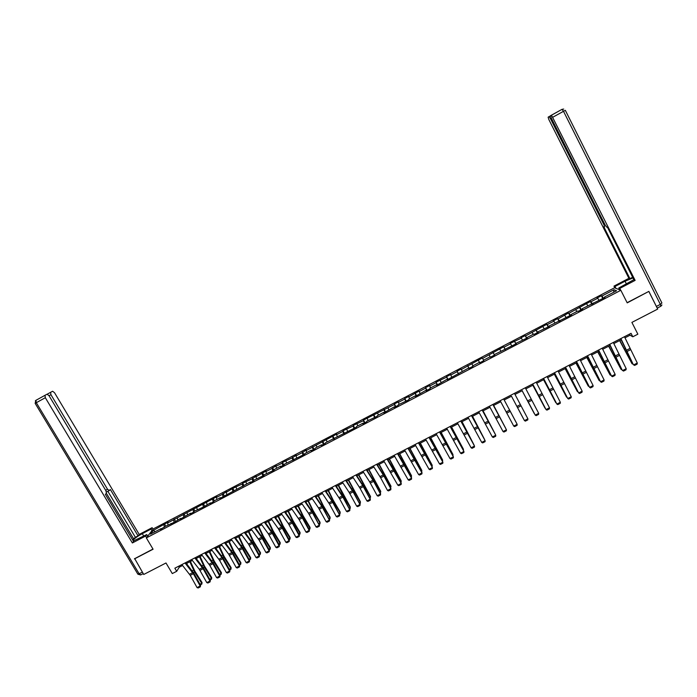 <?xml version="1.0" encoding="UTF-8"?>
<svg xmlns="http://www.w3.org/2000/svg" width="697" height="697" viewBox="0 0 697 697"><rect width="100%" height="100%" fill="white"/><g stroke="black" fill="none" stroke-linecap="round" stroke-linejoin="round"><path stroke-width="1.05" d="M614.545 287.765L153.349 528.857L146.344 537.927L620.835 290.283L614.545 287.765M134.669 558.567L143.739 574.476L165.991 562.984L172.298 573.57L176.698 571.305L179.242 567.219L182.588 565.494M620.835 290.283L627.213 302.873L648.637 291.503M648.907 291.599L657.689 309.085L631.891 322.406L637.86 334.177L632.798 336.782L631.046 333.323L174.851 568.194L176.698 571.305M161.591 528.875L161.146 528.57L160.476 529.459L164.91 526.601L174.084 522.358L180.758 518.324L180.148 519.195L190.612 513.184L190.028 514.038L193.836 512.051L194.411 511.197L203.759 506.867L210.416 502.842L209.875 503.67L213.709 501.674L214.232 500.847L220.357 497.649L219.851 498.468L250.38 481.976L249.944 482.751L253.83 480.73L254.248 479.954L263.936 475.45L264.329 474.692L274.078 470.153L274.435 469.412L280.673 466.154L280.333 466.885L284.245 464.847L284.585 464.115L304.685 454.174L304.964 453.477L311.263 450.184L311.001 450.881L314.957 448.816L315.21 448.127L321.526 444.825L321.291 445.505L325.255 443.44L325.473 442.761L356.35 427.2L356.489 426.573L362.884 423.227L362.762 423.854L366.779 421.755L366.892 421.136L377.243 416.292L377.321 415.691L383.759 412.328L383.698 412.92L394.249 406.856L394.223 407.431L398.275 405.314L398.292 404.739L408.843 399.799L408.825 399.242L415.325 395.844L415.36 396.393L425.919 390.32L425.98 390.851L430.075 388.717L429.997 388.185L436.54 384.77L436.636 385.293L447.195 379.203L447.317 379.708L468.611 368.025L468.802 368.495L472.941 366.334L472.749 365.864L479.37 362.405L479.588 362.858L483.753 360.689L483.526 360.236L490.165 356.768L490.418 357.212L494.591 355.034L494.33 354.599L516.372 343.656L516.05 343.255L527.324 337.94L526.967 337.557L533.702 334.037L534.076 334.421L538.302 332.208L537.918 331.842L549.314 326.457L548.896 326.1L571.462 314.896L570.974 314.574L577.796 311.01L578.301 311.324L582.587 309.093L582.065 308.78L604.944 297.419L604.36 297.14L616.575 290.762L614.013 289.717L613.56 292.339M161.146 528.57L150.508 534.129L153.366 530.408L164.536 524.048L165.781 526.148M614.013 289.717L601.955 296.016L601.389 295.746L597.155 297.959L597.712 298.238L590.934 301.775L590.394 301.496L568.987 313.249L568.517 312.927L558.062 318.956L557.626 318.625L553.444 320.803L553.871 321.143L547.18 324.636L546.77 324.297L525.512 335.963L525.163 335.588L521.025 337.749L521.356 338.132L510.291 343.36L510.587 343.76L503.983 347.211L503.696 346.801L482.594 358.389L482.368 357.953L461.336 369.497L461.179 369.027L457.11 371.144L457.258 371.623L450.759 375.021L450.628 374.542L446.577 376.65L446.699 377.138L436.078 382.139L436.165 382.644L429.7 386.025L429.631 385.511L425.606 387.61L425.667 388.133L419.228 391.496L419.185 390.973L408.782 396.95L408.764 396.41L404.774 398.501L404.774 399.05L398.37 402.396L398.388 401.838L394.397 403.92L394.371 404.478L363.486 420.073L363.372 420.683L353.24 425.431L353.1 426.05L343.037 430.763L342.863 431.399L336.581 434.684L336.764 434.039L306.114 450.602L306.384 449.913L302.228 452.632L296.025 455.873L296.321 455.176L292.148 457.894L282.433 462.433L282.102 463.148L275.934 466.371L276.282 465.648L272.083 468.384L265.932 471.59L266.315 470.858L255.965 476.8L256.374 476.051L252.14 478.804L242.652 483.221L242.207 483.988L232.789 488.379L226.246 492.335L226.725 491.542L222.448 494.312L216.392 497.475L216.906 496.673L167.611 522.968L168.247 522.105L164.536 524.048M171.384 523.769L170.939 523.456M167.611 522.968L168.055 524.963M173.57 519.849L174.128 522.288M181.194 518.646L180.758 518.324M177.308 517.897L177.77 519.892M183.294 514.769L183.877 517.244M191.048 513.506L190.612 513.184M187.031 512.818L187.51 514.804M193.034 509.681L193.644 512.147M196.789 507.721L197.286 509.699M202.81 504.576L203.437 507.033M206.582 502.607L207.087 504.584M212.62 499.453L213.256 501.91M216.392 497.475L216.915 499.444M222.448 494.312L223.11 496.761M226.246 492.335L226.778 494.295M232.319 489.155L232.998 491.603M236.117 487.168L236.675 489.137M242.207 483.988L242.913 486.428M246.024 481.993L246.599 483.953M252.14 478.804L252.863 481.235M255.965 476.8L256.548 478.752M262.098 473.594L262.839 476.025M265.932 471.59L266.533 473.542M272.083 468.384L272.841 470.797M275.934 466.371L276.552 468.314M282.102 463.148L282.886 465.561M285.962 461.126L286.598 463.069M292.148 457.894L292.949 460.299M296.025 455.873L296.669 457.807M302.228 452.632L303.056 455.028M306.114 450.602L306.785 452.527M312.343 447.343L313.18 449.739M316.238 445.305L316.926 447.23M322.484 442.046L323.347 444.433M326.388 439.999L327.093 441.915M332.652 436.731L333.541 439.11M336.581 434.684L337.296 436.592M342.863 431.399L343.769 433.769M346.792 429.343L347.533 431.251M353.1 426.05L354.032 428.411M357.047 423.985L357.796 425.884M363.372 420.683L364.322 423.044M367.328 418.609L368.094 420.509M373.67 415.299L374.646 417.651M377.643 413.225L378.427 415.116M384.003 409.897L384.997 412.249M387.985 407.815L388.795 409.705M394.371 404.478L395.391 406.821M398.37 402.396L399.189 404.277M404.774 399.05L405.811 401.385M408.782 396.95L409.618 398.823M415.203 393.596L416.266 395.922M419.228 391.496L420.082 393.361M425.667 388.133L426.747 390.451M429.7 386.025L430.58 387.88M436.165 382.644L437.272 384.953M447.465 379.638L447.195 379.203M440.216 380.527L441.105 382.383M446.699 377.138L447.822 379.447M450.759 375.021L451.665 376.868M457.258 371.623L458.408 373.923M468.863 368.46L468.611 368.025M461.336 369.497L462.268 371.335M467.861 366.082L469.029 368.373M479.614 362.849L479.37 362.405M471.947 363.947L472.897 365.786M478.49 360.532L479.684 362.815M482.594 358.389L483.561 360.218M489.155 354.956L490.139 356.786M494.565 355.043L494.33 354.599M493.267 352.804L494.495 355.078M499.854 349.363L500.855 351.192M505.395 349.389L505.177 348.936M503.983 347.211L505.229 349.476M510.587 343.76L511.607 345.573M516.268 343.708L516.05 343.255M514.726 341.591L515.998 343.856M521.356 338.132L522.393 339.944M527.176 338.019L526.967 337.557M525.512 335.963L526.81 338.211M532.159 332.486L533.214 334.29M538.119 332.303L537.918 331.842M536.324 330.308L537.648 332.556M542.998 326.823L544.069 328.618M549.097 326.579L548.896 326.1M547.18 324.636L548.522 326.876M553.871 321.143L554.96 322.938M560.109 320.829L559.918 320.35M558.062 318.956L559.43 321.178M564.779 315.445L565.894 317.231M571.157 315.061L570.974 314.574M568.987 313.249L570.373 315.462M575.722 309.721L576.855 311.507M582.239 309.268L582.065 308.78M579.939 307.525L581.359 309.729M586.7 303.988L587.85 305.765M593.356 303.465L593.199 302.968M590.934 301.775L592.372 303.979M597.712 298.238L598.88 300.006M604.517 297.636L604.36 297.14M601.955 296.016L603.419 298.211M134.399 558.924L153.079 549.219L146.344 537.927M624.956 337.827L630.079 335.196L632.798 336.782M186.421 563.516L192.381 560.449M196.205 558.48L202.2 555.396M206.016 553.435L212.054 550.325M215.861 548.365L221.942 545.237M225.732 543.285L231.848 540.14M235.63 538.189L241.798 535.017M245.562 533.083L251.765 529.886M255.529 527.951L261.776 524.736M265.522 522.811L271.813 519.579M275.55 517.653L281.876 514.395M285.604 512.478L291.973 509.193M295.694 507.285L302.106 503.983M305.809 502.075L312.265 498.756M315.959 496.856L322.458 493.511M326.135 491.612L332.687 488.248M336.355 486.358L342.941 482.969M346.601 481.087L353.231 477.672M356.873 475.798L363.555 472.357M367.18 470.492L373.906 467.034M377.521 465.169L384.291 461.684M387.898 459.828L394.711 456.326M398.309 454.47L405.166 450.942M408.747 449.103L415.647 445.549M419.219 443.71L426.172 440.138M429.727 438.308L436.723 434.701M440.269 432.881L447.308 429.256M450.837 427.435L457.929 423.793M461.44 421.981L468.584 418.305M472.087 416.501L479.266 412.807M482.76 411.012L489.991 407.292M493.467 405.497L500.742 401.751M504.21 399.973L511.528 396.21M515.005 394.415L522.332 390.651M525.834 388.839L533.161 385.075M536.707 383.245L544.035 379.473M547.615 377.635L554.943 373.862M558.558 372.006L565.877 368.234M569.536 366.352L576.855 362.588M580.549 360.689L587.867 356.916M591.596 355L598.915 351.236M602.678 349.293L609.997 345.529M613.804 343.569L621.114 339.805M153.366 530.408L155.231 531.663M163.891 524.911L164.414 527.281M629.53 334.107L630.079 335.196M178.659 566.234L179.242 567.219M601.389 295.746L602.809 298.534M590.394 301.496L591.814 304.267M579.434 307.22L580.862 309.991M568.517 312.927L569.937 315.697M557.626 318.625L559.055 321.378M546.77 324.297L548.199 327.041M535.949 329.951L537.378 332.687M525.163 335.588L526.601 338.315M514.412 341.199L515.85 343.935M503.696 346.801L505.133 349.528M493.014 352.386L494.461 355.104M478.281 360.088L479.728 362.788M467.678 365.629L469.125 368.321M457.11 371.144L458.556 373.845M446.577 376.65L448.023 379.342M436.078 382.139L437.524 384.822M425.606 387.61L427.061 390.285M415.177 393.064L416.623 395.73M404.774 398.501L406.229 401.167M394.397 403.92L395.861 406.578M384.064 409.322L385.519 411.971M373.758 414.706L375.221 417.355M363.486 420.073L364.949 422.713M353.24 425.431L354.703 428.063M343.037 430.763L344.501 433.386M332.852 436.087L334.325 438.701M322.711 441.384L324.175 443.998M312.596 446.672L314.059 449.277M302.507 451.944L303.979 454.54M292.461 457.197L293.934 459.793M282.433 462.433L283.914 465.021M272.449 467.652L273.921 470.24M262.481 472.862L263.954 475.415M252.558 478.046L253.961 480.486M242.652 483.221L244.002 485.548M232.789 488.379L234.079 490.61M222.944 493.52L224.19 495.654M213.134 498.651L214.38 500.777M203.358 503.757L204.604 505.883M193.609 508.854L194.855 510.971M183.886 513.933L185.132 516.041M174.198 518.995L175.444 521.103M624.46 336.712L637.302 363.05L633.739 364.862L634.618 365.42L633.346 364.67L620.618 338.698M633.346 364.67L620.879 338.559M637.302 363.05L637.11 364.156L634.618 365.42M619.616 340.58L632.031 363.738L619.833 340.467M633.05 364.095L632.031 363.738L632.684 363.407M615.86 288.288L614.954 286.493L613.979 286.11L628.903 278.312L548.844 119.544L548.112 117.192L550.499 115.824L548.992 116.652M614.954 286.493L625.035 281.222L632.989 277.929M620.713 290.24L619.79 288.401L618.762 288L633.869 279.68M619.79 288.401L635.133 280.386L634.043 280.02L607.427 227.187L606.66 227.091L605.101 224.922L551.292 118.115L550.552 115.719L561.677 109.534M632.641 277.249L629.949 278.661L628.903 278.312M614.885 287.896L613.979 286.11M619.694 289.821L618.762 288M635.133 280.386L551.475 115.162M551.301 118.133L550.447 118.612L603.959 224.8L604.543 226.847L603.785 226.76L629.949 278.661M550.447 118.612L549.044 116.643M656.835 307.368L648.863 291.39L627.117 302.681M147.703 536.167L146.753 534.573L145.603 536.045L132.369 542.963L45.322 397.717L36.305 402.7L139.139 573.77L142.327 572.124M146.753 534.573L133.301 541.011M143.774 536.132L142.293 533.658C137.536 536.272 134.408 538.502 132.918 540.367M142.293 533.658L151.031 529.084L152.129 527.673L139.217 534.433L138.058 535.871L110.353 489.521L109.316 490.531L107.538 489.285L50.942 394.685L49.043 395.73L105.961 490.801L106.414 493.345L105.36 494.373L133.571 541.464L132.369 542.963M105.369 494.365L132.596 539.827L135.366 537.282L138.058 535.871M146.562 537.648L145.603 536.045M153.061 529.232L152.129 527.673M151.963 530.652L151.031 529.084M139.217 534.433L54.54 392.742L52.606 391.244L50.593 392.324L50.942 394.685M49.034 395.713L47.056 394.206L44.974 395.312L45.322 397.717M134.538 558.741L152.983 549.053M133.833 539.182L106.397 493.363M135.366 537.282L107.852 491.307M109.141 490.618L106.493 492.038M613.299 342.462L626.202 368.704L622.648 370.516L623.536 371.074L622.282 370.307L609.492 344.423M622.282 370.307L609.727 344.301M626.202 368.704L626.019 369.811L623.536 371.074M602.173 348.195L615.137 374.35L611.6 376.153L612.489 376.702L614.963 375.439L615.137 374.35M598.61 350.025L611.6 376.153L598.401 350.129M608.647 346.226L621.036 369.349L608.847 346.121M621.985 369.732L621.036 369.349L621.628 369.053M597.712 351.854L610.067 374.951L597.887 351.758M610.955 375.361L610.067 374.951L610.598 374.681M591.082 353.902L604.107 379.97L600.587 381.773L601.476 382.322L603.951 381.059L604.107 379.97M587.527 355.731L600.587 381.773L587.344 355.827M580.026 359.591L593.121 385.58L589.601 387.375L590.507 387.915L592.964 386.661L593.121 385.58M576.489 361.412L589.601 387.375L576.332 361.499M569.005 365.263L582.161 391.165L578.658 392.951L579.564 393.491L582.012 392.245L582.161 391.165M565.485 367.084L578.658 392.951L565.345 367.145M586.813 357.465L599.141 380.527L586.97 357.378M599.96 380.963L599.141 380.527L599.603 380.292M575.949 363.05L588.251 386.086L576.079 362.98M588.948 386.452L588.251 386.086L588.643 385.877M565.119 368.626L577.386 391.627L565.232 368.565M577.97 391.932L577.726 391.453M558.027 370.917L571.244 396.741L567.75 398.518L568.656 399.05L571.104 397.804L571.244 396.741M554.507 372.729L567.75 398.518L554.403 372.782M554.324 374.184L566.565 397.151L554.411 374.132M547.075 376.554L560.353 402.291L556.877 404.068L557.792 404.6L560.222 403.354L560.353 402.291M543.573 378.358L556.877 404.068L543.494 378.401M543.564 379.717L555.779 402.657L543.634 379.682M536.167 382.174L549.506 407.823L546.039 409.592L546.953 410.124L549.384 408.886L549.506 407.823M532.674 383.969L546.039 409.592L532.613 384.003M532.83 385.241L545.019 408.146L532.883 385.214M525.285 387.776L538.694 413.338L535.235 415.107L536.159 415.63L538.572 414.393L538.694 413.338M527.193 400L535.235 415.107L527.193 400M522.14 390.747L534.303 413.617L522.166 390.729M514.447 393.361L527.908 418.836L524.458 420.596L525.39 421.119L527.803 419.89L527.908 418.836M516.442 405.506L524.458 420.596L516.442 405.506M511.485 396.227L523.613 419.071L511.485 396.227M503.635 398.919L517.165 424.325L503.643 398.919M500.176 400.697L513.724 426.076L517.165 424.325L517.061 425.362L514.656 426.59L513.724 426.076M508.732 408.416L516.372 422.765L508.723 408.425M492.866 404.469L506.449 429.788L492.901 404.452M489.416 406.238L503.025 431.53L506.449 429.788L506.353 430.824L503.957 432.044L503.025 431.53M505.656 428.228L493.624 405.419M505.717 428.341L493.65 405.401M482.124 409.993L495.767 435.233L482.185 409.967M478.691 411.761L492.352 436.975L495.767 435.233L495.689 436.261L493.293 437.481L492.352 436.975M495.001 433.673L483.038 410.864M495.105 433.865L483.082 410.847M471.425 415.508L485.121 440.661L471.503 415.464M468.001 417.268L481.723 442.395L485.121 440.661L485.051 441.689L482.664 442.9L481.723 442.395M484.38 439.093L472.479 416.301M484.528 439.38L472.549 416.266M460.752 420.997L474.509 446.071L460.856 420.944M457.337 422.757L471.12 447.805L474.509 446.071L474.448 447.091L472.069 448.302L471.12 447.805M473.786 444.494L461.954 421.72M473.986 444.869L462.041 421.668M450.114 426.477L463.932 451.473L450.245 426.407M446.716 428.228L460.551 453.198L463.932 451.473L463.871 452.484L461.51 453.686L460.551 453.198M463.226 449.887L451.464 427.113M463.479 450.349L463.374 449.129L451.578 427.061M439.511 431.931L453.39 456.849L439.668 431.852M436.122 433.682L450.018 458.565L453.39 456.849L453.338 457.859L450.976 459.062L450.018 458.565M452.702 455.254L441.009 432.497M453.006 455.821L452.928 454.461L441.14 432.428M428.943 437.376L442.883 462.207L429.125 437.28M425.571 439.11L439.519 463.923L442.883 462.207L442.83 463.209L440.478 464.411L439.519 463.923M442.212 460.612L442.656 460.386L430.58 437.864M442.569 461.266L442.517 459.776L430.729 437.786M418.409 442.795L432.401 467.556L418.609 442.691M415.046 444.529L429.047 469.264L432.401 467.556L432.367 468.55L430.014 469.743L429.047 469.264M431.757 465.944L432.253 465.692L420.195 443.214M432.114 466.607L432.14 465.073L420.361 443.126M407.911 448.206L421.955 472.88L408.137 448.093M404.548 449.931L418.618 474.587L421.955 472.88L421.929 473.873L419.585 475.066L418.618 474.587M421.99 472.479L421.929 473.873M421.328 471.268L421.885 470.98L409.836 448.546M421.685 471.93L421.79 470.362L410.019 448.45M397.438 453.59L411.544 478.194L404.739 465.082L397.691 453.468M394.093 455.315L408.215 479.893L411.544 478.194L411.518 479.179L409.191 480.364L408.215 479.893M411.596 477.785L411.518 479.179M410.942 476.574L411.552 476.251L399.503 453.86M411.291 477.227L411.474 475.624L399.712 453.747M387.009 458.966L401.158 483.483L394.38 470.397L387.279 458.826M383.672 460.682L397.839 485.182L401.158 483.483L401.15 484.467L398.823 485.652L397.839 485.182M401.237 483.065L401.15 484.467M400.575 481.854L401.254 481.514L389.214 459.157M400.932 482.516L401.193 480.869L389.44 459.035M376.607 464.324L383.951 476.086L390.817 488.763L384.056 475.685L376.894 464.167M373.278 466.032L380.649 477.785L387.506 490.453L390.817 488.763L390.808 489.738L388.49 490.923L387.506 490.453M390.904 488.336L390.808 489.738M390.25 487.125L390.982 486.75L378.95 464.437M390.608 487.787L390.947 486.105L379.194 464.315M366.239 469.665L373.644 481.374L380.501 494.025L373.766 480.965L366.552 469.499M362.919 471.364L369.663 481.897L377.199 495.706L380.501 494.025L380.501 494.992L378.192 496.168L377.199 495.706M380.606 493.589L380.501 494.992M379.952 492.378L380.745 491.977L368.713 469.7M380.309 493.04L380.728 491.324L368.983 469.569M355.897 474.979L362.675 485.478L370.22 499.27L363.503 486.218L356.237 474.805M352.595 476.687L360.07 488.327L366.927 500.943L370.22 499.27L370.22 500.237L367.92 501.404L366.927 500.943M370.342 498.825L370.22 500.237M369.689 497.614L370.534 497.188L358.511 474.953M370.046 498.277L370.534 496.525L358.798 474.805M345.59 480.285L353.118 491.899L359.966 504.497L353.274 491.463L345.956 480.102M342.297 481.984L349.145 492.413L356.69 506.17L359.966 504.497L359.983 505.456L357.683 506.632L356.69 506.17M360.114 504.044L359.983 505.456M359.46 502.842L360.358 502.38L348.343 480.189M360.34 503.225L360.384 501.709L359.818 503.495M348.648 480.033L360.384 501.709M335.318 485.574L342.898 497.135L349.746 509.707L343.081 496.691L335.701 485.382M332.033 487.264L339.631 498.808L346.479 511.38L349.746 509.707L349.763 510.666L347.481 511.833L346.479 511.38M349.911 509.246L349.763 510.666M349.258 508.043L350.216 507.555L343.29 495.689L338.211 485.4M350.208 508.401L350.251 506.876L350.208 508.401L349.615 508.697M338.533 485.234L350.251 506.876M325.081 490.845L332.016 501.195L339.561 514.909L332.913 501.901L325.49 490.636M321.805 492.535L329.454 504.018L336.303 516.564L339.561 514.909L339.587 515.858L337.304 517.017L336.303 516.564M339.744 514.43L339.587 515.858M339.09 513.236L340.101 512.722L333.157 500.882L328.104 490.601M340.101 513.55L340.162 512.025L340.101 513.55L339.448 513.889M328.444 490.427L333.227 500.211L340.162 512.025M314.87 496.107L321.866 506.405L329.402 520.084L322.781 507.094L315.297 495.881M311.611 497.789L318.616 508.069L326.152 521.739L329.402 520.084L329.437 521.034L327.163 522.192L326.152 521.739M329.611 519.605L329.437 521.034M328.958 518.411L330.021 517.862L323.06 506.057L318.032 495.785M330.029 518.69L330.099 517.165L330.029 518.69L329.315 519.056M318.39 495.602L323.147 505.377L330.099 517.165M304.694 501.343L312.439 512.739L319.278 525.25L312.674 512.278L305.147 501.108M301.444 503.016L308.501 513.253L316.037 526.897L319.278 525.25L319.322 526.191L317.057 527.341L316.037 526.897M319.505 524.754L319.322 526.191M318.851 523.56L319.975 522.994L312.988 511.223L307.987 500.96M319.984 523.813L320.062 522.28L319.984 523.813L319.209 524.214M308.362 500.76L313.092 510.526L320.062 522.28M294.552 506.562L302.35 517.915L309.189 530.4L309.433 529.894L302.603 517.435L295.023 506.327M291.302 508.235L299.118 519.57L305.957 532.046L309.189 530.4L309.233 531.332L306.976 532.482L305.957 532.046M309.433 529.894L309.233 531.332M308.78 528.709L309.947 528.108L302.951 516.364L297.976 506.109M309.973 528.927L310.06 527.385L309.973 528.927L309.128 529.354M298.368 505.909L303.073 515.667L310.06 527.385M284.437 511.772L292.287 523.064L299.126 535.531L299.388 535.017L292.566 522.584L284.934 511.52M281.205 513.436L288.366 523.578L295.903 537.169L299.126 535.531L299.179 536.463L296.931 537.605L295.903 537.169M299.388 535.017L299.179 536.463M298.734 533.832L299.963 533.205L292.94 521.495L287.992 511.249M299.989 534.015L300.093 532.482L299.989 534.015L299.091 534.477M288.401 511.032L293.088 520.79L300.093 532.482M274.357 516.965L282.259 528.204L289.089 540.645L289.377 540.131L282.555 527.716L274.871 516.704M271.133 518.62L278.347 528.718L285.883 542.283L289.089 540.645L289.15 541.569L286.911 542.719L285.883 542.283M289.377 540.131L289.15 541.569M288.724 538.938L290.004 538.284L282.965 526.61L278.042 516.372M290.039 539.095L290.152 537.553L290.039 539.095L289.072 539.583M278.469 516.146L283.13 525.895L290.152 537.553M264.302 522.14L272.257 533.327L279.088 545.742L279.392 545.22L272.571 532.83L264.843 521.861M261.087 523.796L268.354 533.841L275.89 547.38L279.088 545.742L279.157 546.666L276.927 547.807L275.89 547.38M279.392 545.22L279.157 546.666M278.739 544.035L280.072 543.355L273.024 531.706L268.118 521.478M280.124 544.157L280.238 542.614L280.124 544.157L279.096 544.679M268.572 521.243L273.198 530.983L280.238 542.614M254.283 527.298L261.584 537.309L269.12 550.83L269.443 550.299L262.621 537.927L254.841 527.01M251.077 528.945L259.11 540.07L265.932 552.46L269.12 550.83L269.199 551.745L266.968 552.887L265.932 552.46M269.443 550.299L269.199 551.745M268.789 549.114L270.175 548.408L263.109 536.795L258.23 526.566M270.236 549.201L270.358 547.65L270.236 549.201L269.147 549.759M258.692 526.322L263.3 536.063L270.358 547.65M244.298 532.438L252.358 543.529L259.179 555.901L259.519 555.352L252.706 543.007L244.874 532.142M241.101 534.085L248.463 544.035L255.999 557.522L259.179 555.901L259.267 556.807L257.045 557.948L255.999 557.522M259.519 555.352L259.267 556.807M258.866 554.176L260.312 553.444L253.22 541.865L248.367 531.637M260.373 554.228L260.512 552.686L260.373 554.228L259.223 554.821M248.855 531.393L253.438 541.125L260.512 552.686M234.34 537.57L241.737 547.485L249.273 560.954L249.631 560.397L242.817 548.077L234.933 537.256M231.151 539.208L239.28 550.229L246.102 562.566L249.273 560.954L249.36 561.86L247.147 562.993L246.102 562.566M249.631 560.397L249.36 561.86M248.977 559.221L250.467 558.463L243.366 546.91L238.54 536.699M250.545 559.247L250.693 557.696L250.545 559.247L249.334 559.865M239.036 536.437L243.602 546.169L250.693 557.696M224.408 542.675L231.857 552.547L239.393 565.99L239.768 565.433L232.964 553.13L225.026 542.362M221.237 544.313L228.694 554.167L236.239 567.602L239.393 565.99L239.489 566.896L237.285 568.02L236.239 567.602M239.768 565.433L239.489 566.896M239.115 564.256L240.665 563.464L233.539 551.954L228.738 541.743M240.744 564.248L240.901 562.688L240.744 564.248L239.472 564.892M229.252 541.473L233.791 551.196L240.901 562.688M214.51 547.772L222.012 557.6L229.548 571.017L229.94 570.442L223.136 558.166L215.155 547.441M211.348 549.402L219.581 560.327L226.394 572.62L229.548 571.017L229.653 571.915L227.449 573.039L226.394 572.62M229.94 570.442L229.653 571.915M229.287 569.275L230.881 568.456L223.746 556.973L218.963 546.77M230.968 569.231L231.143 567.672L230.968 569.231L229.644 569.911M219.503 546.492L224.016 556.206L231.143 567.672M204.648 552.852L212.916 563.742L219.729 576.027L220.139 575.443L213.334 563.185L205.31 552.512M201.494 554.481L209.771 565.354L216.584 577.621L219.729 576.027L219.834 576.916L217.638 578.031L216.584 577.621M220.139 575.443L219.834 576.916M219.485 574.276L221.132 573.431L213.979 561.982L209.222 551.789M221.228 574.197L221.411 572.638L221.228 574.197L219.843 574.912M209.78 551.501L214.267 561.207L221.411 572.638M194.811 557.914L203.132 568.761L209.936 581.019L210.363 580.427L203.568 568.194L195.491 557.565M191.666 559.534L199.272 569.257L206.809 582.614L209.936 581.019L210.058 581.899L207.863 583.023L206.809 582.614M210.363 580.427L210.058 581.899M196.781 559.221L196.406 558.384M209.719 579.259L211.418 578.388L204.247 566.975L199.508 556.781M211.513 579.155L211.705 577.595L211.513 579.155L210.067 579.895M200.083 556.485L204.543 566.191L211.705 577.595M185.001 562.967L193.374 573.762L200.178 585.994L200.623 585.402L193.827 573.187L185.707 562.601M181.865 564.579L190.255 575.356L197.059 587.588L200.178 585.994L200.3 586.874L198.122 587.989L197.059 587.588M200.623 585.402L200.3 586.874M187.293 564.614L186.726 563.359M199.978 584.234L201.729 583.337L194.533 571.949L189.828 561.765M201.834 584.095L202.034 582.535L201.834 584.095L200.327 584.861M190.42 561.46L194.855 571.157L202.034 582.535M629.766 348.535L626.202 350.364M630.384 349.798L626.821 351.619M624.617 348.962L625.131 348.7M551.519 115.153L562.061 109.324L563.725 109.072L562.009 109.333L563.507 111.311L565.328 110.318L661.915 303.003L660.347 304.38L563.507 111.311L552.948 117.148M656.408 306.41L660.347 304.38L660.843 306.236L657.21 308.118M603.959 224.8L604.813 224.338M626.437 283.993L625.035 281.222M47.274 394.162L50.593 392.324M44.887 395.373L35.895 400.348L35.146 403.354L36.305 402.7L35.895 400.348L44.974 395.312M105.648 490.287L107.538 489.285M35.983 400.287L35.347 400.845M143.225 573.614L140.777 574.877L139.139 573.77L137.797 574.04M618.666 354.224L615.12 356.045M619.284 355.487L615.739 357.3M607.601 359.896L604.064 361.717M608.228 361.151L604.691 362.963M613.595 354.616L614.057 354.381M596.58 365.55L593.051 367.363M597.198 366.805L593.678 368.608M585.585 371.187L582.073 372.991M586.212 372.433L582.701 374.237M574.633 376.807L571.122 378.602M575.26 378.044L571.758 379.848M563.707 382.409L560.214 384.195M564.343 383.646L560.85 385.432M552.817 387.985L549.341 389.771M553.462 389.222L549.977 391.008M541.97 393.552L538.502 395.33M542.606 394.781L539.138 396.558M531.149 399.093L527.69 400.871M531.794 400.322L528.335 402.099M520.371 404.626L516.921 406.395M521.016 405.846L517.566 407.614M509.62 410.132L506.188 411.901M510.274 411.352L506.832 413.112M498.913 415.63L495.48 417.39M499.557 416.841L496.133 418.601M488.231 421.101L484.816 422.852M488.885 422.312L485.469 424.064M477.584 426.564L474.178 428.307M478.238 427.766L474.84 429.518M466.973 432.001L463.575 433.743M467.635 433.203L464.237 434.945M456.396 437.428L453.006 439.162M457.058 438.622L453.677 440.356M445.853 442.83L442.473 444.564M446.516 444.033L443.144 445.758M435.337 448.223L431.974 449.948M436.008 449.417L432.645 451.133M424.856 453.599L421.511 455.315M425.527 454.784L422.182 456.5M414.41 458.948L411.073 460.665M415.09 460.133L411.744 461.85M413.643 457.197L414.088 456.971M403.999 464.289L400.67 465.997M404.678 465.465L401.35 467.173M403.249 462.538L403.729 462.285M393.622 469.612L390.303 471.311M394.302 470.789L390.982 472.488M392.881 467.853L393.413 467.582M383.272 474.918L379.961 476.617M383.951 476.086L380.649 477.785M383.672 474.988L384.125 474.744M382.548 473.15L383.123 472.854M372.956 480.207L369.663 481.897M373.644 481.374L370.342 483.065M373.374 480.259L373.871 480.006M372.25 478.438L372.869 478.116M362.675 485.478L359.382 487.168M363.364 486.645L360.07 488.327M363.111 485.521L363.642 485.251M361.978 483.709L362.64 483.361M352.421 490.732L349.145 492.413M353.118 491.899L349.833 493.572M352.882 490.766L353.449 490.479M351.741 488.954L352.447 488.597M342.201 495.976L338.934 497.649M342.898 497.135L339.631 498.808M342.689 495.994L343.29 495.689M341.539 494.19L342.288 493.807M332.016 501.195L328.757 502.868M332.713 502.354L329.454 504.018M332.521 501.204L333.157 500.882M331.363 499.409L332.164 499.008M321.866 506.405L318.616 508.069M322.563 507.555L319.313 509.219M322.389 506.405L323.06 506.057M321.221 504.619L322.058 504.184M311.733 511.598L308.501 513.253M312.439 512.739L309.198 514.403M312.282 511.581L312.988 511.223M311.115 509.803L311.995 509.35M301.644 516.773L298.412 518.429M302.35 517.915L299.118 519.57M302.21 516.747L302.951 516.364M301.034 514.978L301.958 514.499M291.581 521.931L288.366 523.578M292.287 523.064L289.072 524.719M292.165 521.896L292.94 521.495M290.98 520.128L291.947 519.631M281.553 527.071L278.347 528.718M282.259 528.204L279.053 529.851M282.154 527.028L282.965 526.61M280.969 525.268L281.98 524.754M271.551 532.203L268.354 533.841M272.257 533.327L269.059 534.974M272.178 532.142L273.024 531.706M270.976 530.391L272.03 529.851M261.584 537.309L258.395 538.947M262.29 538.441L259.11 540.07M262.229 537.239L263.109 536.795M261.026 535.496L262.116 534.939M251.643 542.405L248.463 544.035M252.358 543.529L249.177 545.159M252.314 542.327L253.22 541.865M251.094 540.593L252.236 540.009M241.737 547.485L238.566 549.114M242.451 548.609L239.28 550.229M242.425 547.398L243.366 546.91M241.206 545.673L242.382 545.063M231.857 552.547L228.694 554.167M232.571 553.671L229.418 555.291M232.563 552.451L233.539 551.954M231.334 550.726L232.554 550.107M222.012 557.6L218.858 559.212M222.726 558.715L219.581 560.327M222.735 557.487L223.746 556.973M221.507 555.779L222.761 555.126M212.193 562.636L209.048 564.248M212.916 563.742L209.771 565.354M212.934 562.514L213.979 561.982M211.696 560.806L212.994 560.135M202.4 567.654L199.272 569.257M203.132 568.761L199.995 570.364M203.167 567.524L204.247 566.975M201.921 565.825L203.263 565.136M192.642 572.655L189.523 574.258M193.374 573.762L190.255 575.356M193.426 572.516L194.533 571.949M192.18 570.817L193.557 570.111M660.922 306.192L661.958 304.946M140.637 574.955L137.893 574.206L35.146 403.345M106.597 491.977L109.15 490.618M50.506 392.376L47.291 394.162"/></g></svg>
